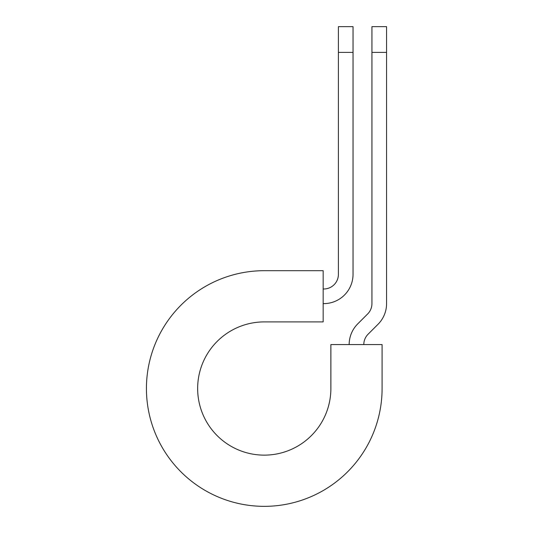 <?xml version="1.0" encoding="UTF-8"?>
<svg xmlns="http://www.w3.org/2000/svg" width="533" height="533" viewBox="0 0 533 533"><rect width="100%" height="100%" fill="white"/><g stroke="black" fill="none" stroke-linecap="round" stroke-linejoin="round"><path stroke-width="0.8" d="M338.402 52.387L338.402 26.65L353.033 26.65L353.033 52.387L338.402 52.387L338.402 274.348A14.631 14.631 0 0 1 323.771 288.986L323.158 288.986M353.033 52.387L353.033 274.348A29.268 29.268 0 0 1 323.771 303.617L323.158 303.617M363.799 344.578A14.631 14.631 0 0 1 368.083 334.231L377.997 324.311A29.268 29.268 0 0 0 386.572 303.617L386.572 26.65L371.934 26.65L371.934 303.617A14.631 14.631 0 0 1 367.65 313.964L357.736 323.877A29.268 29.268 0 0 0 349.162 344.578M386.572 52.387L371.934 52.387M264.261 270.691L323.158 270.691L323.158 321.905L264.261 321.905A66.612 66.612 0 0 0 197.65 388.524A66.612 66.612 0 0 0 264.261 455.135A66.612 66.612 0 0 0 330.873 388.524L330.873 344.578L382.088 344.578L382.088 388.524A117.826 117.826 0 0 1 264.261 506.35A117.826 117.826 0 0 1 146.428 388.524A117.826 117.826 0 0 1 264.261 270.691"/></g></svg>
